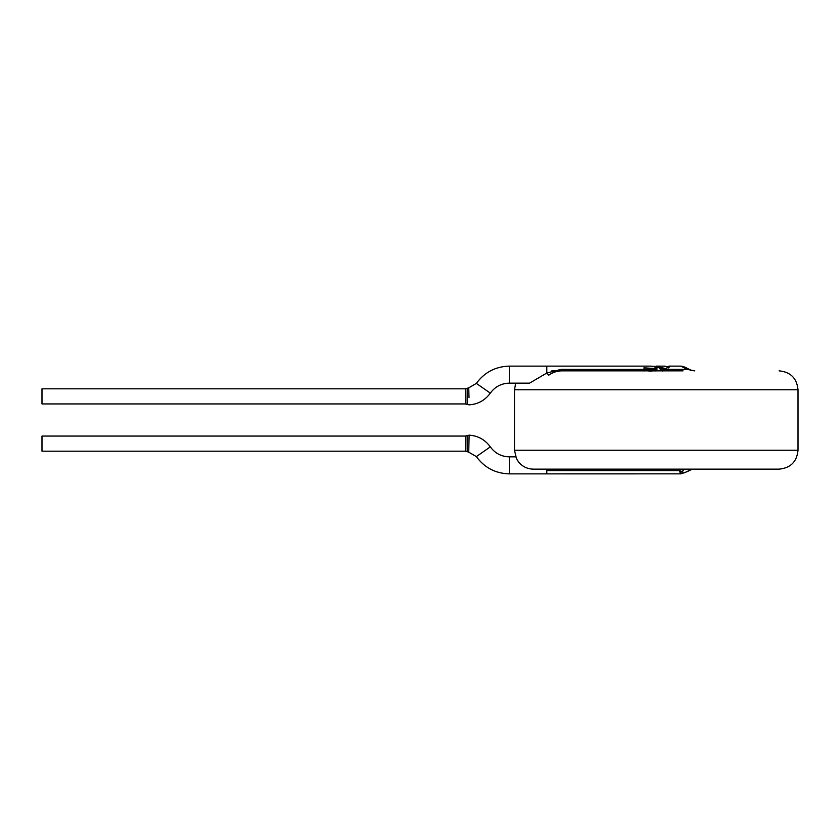 <?xml version="1.0" encoding="UTF-8"?>
<svg xmlns="http://www.w3.org/2000/svg" width="840" height="840" viewBox="0 0 840 840"><rect width="100%" height="100%" fill="white"/><g stroke="black" fill="none" stroke-linecap="round" stroke-linejoin="round"><path stroke-width="1.26" d="M670.415 370.86L654.119 366.429M668.892 366.177L669.743 366.587L668.367 367.941L665.186 366.156L656.282 366.135L673.827 370.86M683.088 370.86L561.792 370.86A3.78 0.997 90 0 1 561.015 369.411L644.018 369.411L644.018 367.805L656.859 368.729L653.982 366.377L650.622 366.135L509.397 366.135L509.397 383.145L529.326 383.145M656.943 368.582L643.954 367.962M644.018 369.411L644.018 370.839L650.307 370.86M644.007 371.028L643.976 369.537M662.34 371.049L658.98 367.773L666.75 370.86M655.547 369.411C661.059 371.07 655.61 370.955 653.005 370.85C649.362 371.395 646.684 370.913 644.994 369.411L655.547 369.411L644.994 369.411M658.98 367.773L662.34 370.86M639.492 370.86L551.827 370.86M529.557 383.156L546.819 373.012L561.015 369.411M669.7 366.733L664.902 366.397M667.422 369.411L687.32 369.411L680.778 366.135C682.416 366.145 684.59 366.901 687.33 368.403A3.78 0.735 118.4 0 1 687.32 369.411L694.754 370.86L690.596 370.356M779.1 370.86C790.577 371.983 796.876 378.284 798 389.76L798 450.24C796.876 461.717 790.577 468.017 779.1 469.14L533.4 469.14C527.352 469.014 522.406 466.61 518.553 461.947L516.432 458.556L514.5 450.24L798 450.24M561.792 370.86C557.057 370.933 552.71 372.382 548.74 375.197L546.819 373.012L546.819 366.135M467.145 396.375L467.124 404.397L467.197 388.322L468.741 387.828L469.004 397.656M549.885 470.6L546.819 470.505L546.819 473.865L680.757 473.855L679.255 470.6L549.885 470.6L549.665 469.14M681.219 469.644L694.754 469.14L690.974 469.644L687.036 471.544C682.437 473.792 680.936 473.792 682.553 471.544A3.78 2.929 42.4 0 1 679.255 470.6L681.219 469.644A3.78 3.465 18.8 0 0 683.865 469.644L682.553 471.544M561.876 470.6L663.999 470.6M467.135 439.11L467.197 451.689L467.124 435.603L469.108 435.151L468.741 452.172L476.354 456.593L490.319 446.88C495.054 453.327 501.406 456.645 509.397 456.855L509.397 473.865C495.558 473.508 484.544 467.744 476.354 456.593M690.9 469.865L687.33 471.597A3.78 0.735 -118.4 0 1 687.036 471.544M465.318 403.935L465.318 388.815L42 388.815L42 403.935L465.318 403.935L469.108 404.849C477.992 404.229 485.069 400.323 490.319 393.12L476.354 383.407C484.544 372.256 495.558 366.503 509.397 366.135M465.318 436.065L42 436.065L42 451.185L465.318 451.185L465.318 436.065L467.124 435.603M660.198 369.411L661.794 369.411M798 389.76L514.5 389.76L515.697 383.145M546.819 470.505L547.092 469.14M655.211 366.345L653.846 366.356M668.892 366.135L680.778 366.135M514.5 389.76L514.5 450.24M490.319 393.12C495.054 386.683 501.406 383.355 509.397 383.145M468.741 387.828L476.354 383.407M515.697 456.855L509.397 456.855M546.819 473.865L509.397 473.865M469.108 435.32L469.098 435.151C477.992 435.771 485.069 439.688 490.319 446.88M687.33 368.403L690.9 370.135M687.33 471.597L680.778 473.865M465.318 388.815L467.197 388.322M468.741 452.088L465.318 451.185"/></g></svg>
